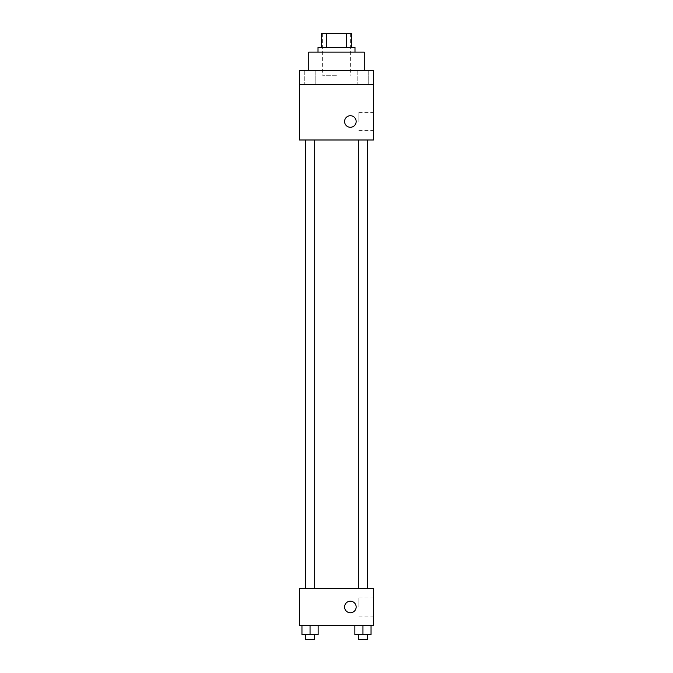 <?xml version="1.0" encoding="UTF-8"?>
<svg xmlns="http://www.w3.org/2000/svg" width="673" height="673" viewBox="0 0 673 673"><rect width="100%" height="100%" fill="white"/><g stroke="black" fill="none" stroke-linecap="round" stroke-linejoin="round"><path stroke-width="0.5" stroke-dasharray="3.37 2.52" d="M336.5 75.267L322.628 75.267L336.5 75.267M336.5 33.65L322.628 33.65L336.5 33.65M346.233 47.522L346.233 33.65L351.525 33.65L351.525 47.522L326.767 47.522L351.525 47.522M346.233 33.65L321.475 33.65M326.767 47.522L321.475 47.522L326.767 47.522L326.767 33.65M354.991 47.522L318.009 47.522M318.009 52.141L354.991 52.141L318.009 52.141M308.756 52.141L364.244 52.141M336.5 70.64L308.756 70.64L336.5 70.64M368.728 70.64L357.17 70.64L368.728 70.64L357.17 70.64L368.728 70.64L368.728 84.512L357.17 84.512L368.728 84.512L357.17 84.512L368.728 84.512L368.728 70.64M315.83 70.64L304.272 70.64L315.83 70.64L304.272 70.64L315.83 70.64L315.83 84.512L304.272 84.512L315.83 84.512L304.272 84.512L315.83 84.512L315.83 70.64M373.49 70.64L299.51 70.64L299.51 84.512L373.49 84.512L373.49 70.64M373.49 84.512L373.49 139.992L299.51 139.992L299.51 84.512L373.49 84.512L299.51 84.512M299.51 121.502L299.51 127.281L299.51 121.502M373.49 121.502L373.49 112.408L373.49 121.502M336.5 139.992L305.248 139.992L336.5 139.992M362.949 139.992L358.322 139.992L362.949 139.992M310.051 139.992L314.678 139.992L310.051 139.992M350.372 115.722A5.779 5.779 0 0 0 345.367 124.387A5.779 5.779 0 0 0 355.378 124.387A5.779 5.779 0 0 0 350.372 115.722A5.779 5.779 0 0 0 345.367 124.387A5.779 5.779 0 0 0 355.378 124.387A5.779 5.779 0 0 0 350.372 115.722M350.372 127.281A5.779 5.779 0 0 1 345.367 118.608A5.779 5.779 0 0 1 355.378 118.608A5.779 5.779 0 0 1 350.372 127.281M358.877 121.502L358.877 112.408L358.877 121.502M336.5 588.488L305.248 588.488L336.5 588.488M362.949 588.488L358.322 588.488L362.949 588.488M310.051 588.488L314.678 588.488L310.051 588.488M373.49 588.488L299.51 588.488L299.51 625.478L373.49 625.478L373.49 588.488M299.51 606.987L299.51 612.767L299.51 606.987M371.042 634.723L362.949 634.723L371.042 634.723L371.042 625.478L354.856 625.478L371.042 625.478L354.856 625.478L371.042 625.478L354.856 625.478L371.042 625.478L354.856 625.478L371.042 625.478L371.042 634.723L354.856 634.723L354.856 625.478L354.856 634.723L367.567 634.723L362.949 634.723L362.949 625.478L362.949 634.723L354.856 634.723L354.856 625.478M318.144 634.723L310.051 634.723L318.144 634.723L318.144 625.478L301.958 625.478L318.144 625.478L301.958 625.478L318.144 625.478L301.958 625.478L318.144 625.478L301.958 625.478L318.144 625.478L318.144 634.723L301.958 634.723L301.958 625.478L301.958 634.723L314.678 634.723L310.051 634.723L310.051 625.478L310.051 634.723L301.958 634.723L301.958 625.478M373.49 606.987L373.49 597.893L373.49 606.987M350.372 601.208A5.779 5.779 0 0 0 345.367 609.873A5.779 5.779 0 0 0 355.378 609.873A5.779 5.779 0 0 0 350.372 601.208A5.779 5.779 0 0 0 345.367 609.873A5.779 5.779 0 0 0 355.378 609.873A5.779 5.779 0 0 0 350.372 601.208M350.372 612.767A5.779 5.779 0 0 1 345.367 604.093A5.779 5.779 0 0 1 355.378 604.093A5.779 5.779 0 0 1 350.372 612.767M358.877 606.987L358.877 597.893L358.877 606.987M358.322 634.723L358.322 639.35L367.567 639.35L358.322 639.35L367.567 639.35L367.567 634.723L358.322 634.723L367.567 634.723M362.949 634.723L362.949 625.478M305.433 634.723L305.433 639.35L314.678 639.35L305.433 639.35L314.678 639.35L314.678 634.723L305.433 634.723L314.678 634.723M310.051 634.723L310.051 625.478M322.628 33.65L322.628 75.267M350.372 33.65L350.372 75.267M304.272 70.64L304.272 84.512L304.272 70.64M357.17 70.64L357.17 84.512L357.17 70.64M358.877 130.596L373.49 130.596M358.877 112.408L373.49 112.408M314.678 588.488L314.678 139.992M305.433 588.488L305.433 139.992M367.567 588.488L367.567 139.992M358.322 588.488L358.322 139.992M358.877 616.073L373.49 616.073M358.877 597.893L373.49 597.893"/><path stroke-width="1.01" d="M326.767 47.522L326.767 33.65L321.475 33.65L321.475 47.522L321.475 33.65M326.767 33.65L351.525 33.65L351.525 47.522M346.233 47.522L346.233 33.65M318.009 52.141L318.009 47.522L354.991 47.522L354.991 52.141M364.244 70.64L364.244 52.141L308.756 52.141L308.756 70.64M299.51 70.64L373.49 70.64L373.49 84.512L299.51 84.512L299.51 70.64M373.49 84.512L373.49 139.992L299.51 139.992L299.51 84.512M350.372 127.281A5.779 5.779 0 0 1 345.367 118.608A5.779 5.779 0 0 1 355.378 118.608A5.779 5.779 0 0 1 350.372 127.281M299.51 588.488L373.49 588.488L373.49 625.478L299.51 625.478L299.51 588.488M350.372 612.767A5.779 5.779 0 0 1 345.367 604.093A5.779 5.779 0 0 1 355.378 604.093A5.779 5.779 0 0 1 350.372 612.767M354.856 625.478L354.856 634.723L371.042 634.723L371.042 625.478L371.042 634.723M362.949 634.723L362.949 625.478M367.567 634.723L367.567 639.35L358.322 639.35L358.322 634.723M301.958 625.478L301.958 634.723L318.144 634.723L318.144 625.478L318.144 634.723M310.051 634.723L310.051 625.478M314.678 634.723L314.678 639.35L305.433 639.35L305.433 634.723M367.752 588.488L367.752 139.992M305.248 588.488L305.248 139.992M358.322 139.992L358.322 588.488M367.567 139.992L367.567 588.488M314.678 588.488L314.678 139.992M305.433 588.488L305.433 139.992"/></g></svg>
